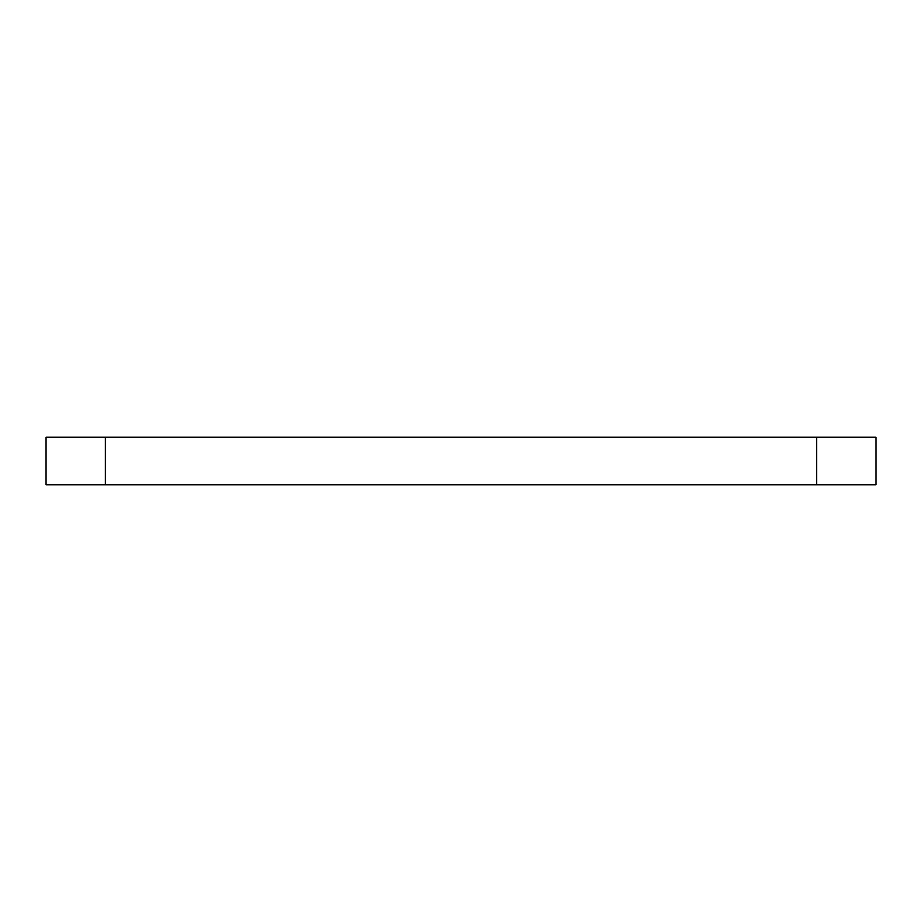 <?xml version="1.0" encoding="UTF-8"?>
<svg xmlns="http://www.w3.org/2000/svg" width="922" height="922" viewBox="0 0 922 922"><rect width="100%" height="100%" fill="white"/><g stroke="black" fill="none" stroke-linecap="round" stroke-linejoin="round"><path stroke-width="1.38" d="M875.9 484.822L816.627 484.822L816.627 437.178L875.9 437.178L875.9 484.822M105.373 484.822L46.1 484.822L46.1 437.178L105.373 437.178L105.373 484.822L816.627 484.822M105.373 437.178L816.627 437.178"/></g></svg>
